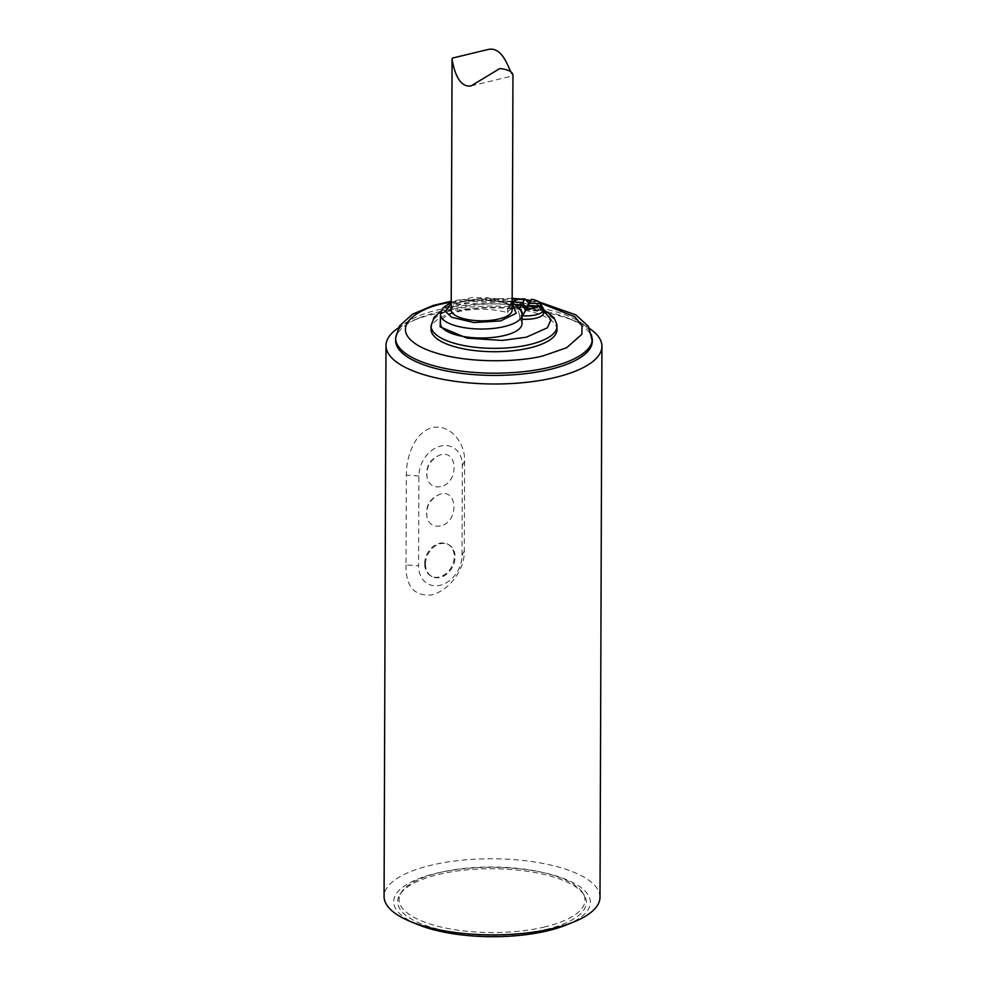 <?xml version="1.0" encoding="UTF-8"?>
<svg xmlns="http://www.w3.org/2000/svg" width="986" height="986" viewBox="0 0 986 986"><rect width="100%" height="100%" fill="white"/><g stroke="black" fill="none" stroke-linecap="round" stroke-linejoin="round"><path stroke-width="0.74" stroke-dasharray="4.93 3.7" d="M600.006 897.211A107.967 38.06 0.2 0 0 542.263 863.292A107.967 38.06 0.2 0 0 430.697 865.326A107.967 38.06 0.2 0 0 384.072 896.459M398.221 328.042A107.967 38.06 -179.8 0 1 412.247 320.807A107.967 38.06 -179.8 0 1 575.861 321.374A107.967 38.06 -179.8 0 1 589.825 328.72M406.022 564.941C405.677 586.35 414.182 596.345 431.523 594.952C449.086 590.7 464.813 569.686 464.307 550.94L464.628 461.128C465.219 442.504 449.912 423.709 432.336 427.641C414.823 431.917 406.207 456.58 406.343 475.141L406.022 564.941L418.582 565.791L418.89 475.991A26.388 20.299 -62.8 0 1 440.693 446.079A26.388 20.299 -62.8 0 1 462.323 465.552L462.015 555.352A26.388 20.299 -62.8 0 1 440.212 585.265A26.388 20.299 -62.8 0 1 418.582 565.791M566.482 924.905A98.366 34.683 0.2 0 0 565.225 879.081A98.366 34.683 0.2 0 0 436.132 873.313A98.366 34.683 0.2 0 0 417.411 924.387M395.62 340.404A98.366 34.683 -179.8 0 1 419.518 317.862A98.366 34.683 -179.8 0 1 568.589 318.379A98.366 34.683 -179.8 0 1 592.34 341.094M545.628 929.564A94.348 33.265 0.2 0 0 584.143 895.103A94.348 33.265 0.2 0 0 492.137 868.752A94.348 33.265 0.2 0 0 399.959 894.462A94.348 33.265 0.2 0 0 439.251 929.441A94.348 33.265 0.2 0 0 545.628 929.564M544.851 926.914A92.967 32.772 -179.8 0 1 415.525 918.163A92.967 32.772 -179.8 0 1 401.314 892.33A92.967 32.772 -179.8 0 1 492.137 867.002A92.967 32.772 -179.8 0 1 582.8 892.959A92.967 32.772 -179.8 0 1 544.851 926.914M556.991 329.743A62.981 22.197 0.2 0 0 494.097 307.324A62.981 22.197 0.2 0 0 431.042 329.299M543.631 313.006A17.994 6.347 0.2 0 0 525.846 306.609A17.994 6.347 0.2 0 0 507.654 312.759A40.783 14.383 0.2 0 0 464.135 310.516A40.783 14.383 0.2 0 0 440.434 323.482M522.001 323.765A40.783 14.383 0.2 0 0 519.634 318.909A17.994 6.347 0.2 0 0 522.013 319.156M522.025 315.779A17.994 6.347 -179.8 0 1 519.647 315.545L519.634 318.909M507.654 312.759L507.654 309.382A17.994 6.347 -179.8 0 1 507.95 308.384A17.994 6.347 -179.8 0 1 508.086 308.137A17.994 6.347 -179.8 0 1 528.89 303.355A17.994 6.347 -179.8 0 1 543.212 308.261M519.647 315.545L517.527 308.187A40.783 14.383 0.2 0 0 514.815 306.572A40.783 14.383 0.2 0 0 511.524 305.105L507.654 309.382M522.407 315.816L519.721 308.618A14.531 5.127 -179.8 0 1 517.527 308.187A40.783 14.383 -179.8 0 1 522.038 314.793M440.459 314.497A40.783 14.383 -179.8 0 1 466.637 301.174A40.783 14.383 -179.8 0 1 511.524 305.105A14.531 5.127 -179.8 0 1 511.167 304.23L507.95 308.384L512.153 302.16M451.218 303.084L487.059 297.649L512.153 303.737M515.234 304.501L511.167 304.23M451.194 309.949A30.467 10.747 -179.8 0 1 481.698 299.313A30.467 10.747 -179.8 0 1 512.128 310.171M507.95 308.384L543.348 310.775M440.557 486.64C433.914 487.799 429.477 485.1 427.234 478.555C425.681 467.98 429.649 460.252 439.152 455.359C457.96 447.595 459.55 482.967 440.557 486.64M440.409 525.92C433.778 527.091 429.341 524.392 427.098 517.847C425.545 507.272 429.514 499.545 439.016 494.652C457.824 486.887 459.414 522.26 440.409 525.92M425.484 564.128A17.994 13.841 117.2 0 0 432.078 576.576A17.994 13.841 117.2 0 0 452.611 566.901A17.994 13.841 117.2 0 0 448.519 544.568A17.994 13.841 117.2 0 0 433.335 547.427A17.994 13.841 117.2 0 0 425.484 564.128M424.646 563.696A17.994 13.841 -62.8 0 1 432.497 546.996A17.994 13.841 -62.8 0 1 447.669 544.136A17.994 13.841 -62.8 0 1 451.761 566.469A17.994 13.841 -62.8 0 1 431.227 576.144A17.994 13.841 -62.8 0 1 424.646 563.696M471.123 85.881L512.942 75.823L511.734 73.531M488.92 49.3L452.414 58.075M464.628 461.128L462.323 465.552M462.015 555.352L464.307 550.94M418.89 475.991L406.343 475.141M451.218 301.975L512.165 298.943M518.426 299.51L526.327 300.471M530.406 301.087L539.823 302.85M592.352 338.851A98.366 34.683 0.2 0 0 494.122 303.824A98.366 34.683 0.2 0 0 395.62 338.149M440.52 313.486L461.67 303.91L512.165 301.543M512.708 301.617L543.643 310.8M557.004 326.378A62.981 22.197 0.2 0 0 494.109 303.947A62.981 22.197 0.2 0 0 431.055 325.935M419.518 317.862L412.247 320.807M568.589 318.379L575.861 321.374M401.314 892.33L399.959 894.462M582.8 892.959L584.143 895.103M538.824 301.839L530.862 300.422M525.587 299.67L520.941 299.103M512.178 298.302L458.983 299.941L451.218 301.186M543.643 309.542L523.763 302.973L513.275 301.26M512.165 301.124L472.935 301.371L456.074 304.797L441.099 311.12M508.764 307.09L508.086 308.137M451.218 302.246L472.208 297.525L498.522 298.684L512.153 302.813M427.234 478.555C425.286 467.574 429.267 459.833 439.152 455.359M427.098 517.847C425.151 506.866 429.132 499.126 439.016 494.652M431.227 576.144L432.078 576.576M447.669 544.136L448.519 544.568"/><path stroke-width="1.48" d="M385.994 345.556L384.072 896.459A107.967 38.06 0.2 0 0 410.139 921.392A107.967 38.06 0.2 0 0 553.38 928.344A107.967 38.06 0.2 0 0 573.753 921.959A107.967 38.06 0.2 0 0 600.006 897.211L601.928 346.308A107.967 38.06 -179.8 0 1 555.303 377.441A107.967 38.06 -179.8 0 1 443.737 379.474A107.967 38.06 -179.8 0 1 385.994 345.556A107.967 38.06 -179.8 0 1 398.221 328.042M589.825 328.72A107.967 38.06 -179.8 0 1 601.928 346.308M410.139 921.392L417.411 924.387A98.366 34.683 0.2 0 0 566.482 924.905L573.753 921.959M538.824 301.839L575.898 314.916L588.556 326.539L592.34 341.094A98.366 34.683 -179.8 0 1 549.868 369.454A98.366 34.683 -179.8 0 1 413.035 360.198A98.366 34.683 -179.8 0 1 395.62 340.404L395.62 338.161A98.366 34.683 0.2 0 0 448.223 369.06A98.366 34.683 0.2 0 0 549.88 367.211A98.366 34.683 0.2 0 0 592.352 338.851M441.099 311.12L434.086 317.332L431.055 325.935L431.042 329.299A62.981 22.197 0.2 0 0 464.726 349.081A62.981 22.197 0.2 0 0 529.802 347.898A62.981 22.197 0.2 0 0 556.991 329.743L556.868 324.443L554.058 317.775L543.643 309.542M440.434 323.482A40.783 14.383 0.2 0 0 481.168 338.001A40.783 14.383 0.2 0 0 522.001 323.765L522.038 314.793A40.783 14.383 -179.8 0 1 481.193 329.028A40.783 14.383 -179.8 0 1 440.459 314.497L440.434 323.482M522.013 319.156A17.994 6.347 0.2 0 0 543.631 313.006L543.643 309.641A17.994 6.347 -179.8 0 1 543.348 310.775A17.994 6.347 -179.8 0 1 522.407 315.816A17.994 6.347 -179.8 0 1 522.025 315.779M512.153 302.16L512.412 301.827A14.531 5.127 -179.8 0 1 524.811 298.857L528.89 303.355L531.614 299.313A14.531 5.127 -179.8 0 1 539.86 302.899L543.212 308.261A17.994 6.347 -179.8 0 1 543.643 309.641M539.86 302.899A14.531 5.127 -179.8 0 1 540.18 303.713L543.348 310.775L538.923 306.104A14.531 5.127 -179.8 0 1 526.536 309.086L522.407 315.816L522.038 314.854M512.153 303.737L516.196 313.326L500.555 320.918L474.081 322.57L451.65 317.27L445.499 311.44L451.218 303.084M519.782 308.507L521.643 304.933L515.234 304.501M538.923 306.104L528.447 305.401L526.536 309.086M531.614 299.313L529.704 302.998L540.18 303.713M512.412 301.827L522.888 302.542L524.811 298.857M454.041 314.509A30.467 10.747 -179.8 0 1 451.194 309.949L452.069 59.049C453.042 65.372 457.307 88.222 471.123 85.881L499.853 68.502C508.801 69.612 513.176 72.052 512.954 75.811L512.128 310.171A30.467 10.747 -179.8 0 1 498.978 318.946A30.467 10.747 -179.8 0 1 459.673 317.43A30.467 10.747 0.2 0 1 454.041 314.509M528.447 305.401L525.649 309.579L521.643 304.933M529.704 302.998L522.407 315.816M522.888 302.542L525.649 309.579L528.89 303.355M511.734 73.531C507.654 66.333 502.54 47.303 488.92 49.3L452.414 58.075L452.069 59.049M539.823 302.85L574.789 316.777L582.011 325.651L581.876 334.266L566.679 347.725L544.457 355.428C525.119 361.603 459.303 366.016 420.973 347.084C384.639 327.66 420.184 307.706 443.577 303.614L451.218 301.975M512.165 298.943L518.426 299.51M526.327 300.471L530.406 301.087M543.643 310.8L550.952 319.674L547.415 327.746L526.425 337.175L502.256 340.441L467.105 338.161L440.163 326.896L440.52 313.486M431.055 325.935A62.981 22.197 0.2 0 0 464.726 345.716A62.981 22.197 0.2 0 0 529.815 344.533A62.981 22.197 0.2 0 0 557.004 326.378M530.862 300.422L525.587 299.67M520.941 299.103L512.178 298.302M451.218 301.186L433.199 305.45L412.382 314.263L399.404 326.033L395.62 338.161M513.275 301.26L512.165 301.124M512.153 302.813L513.053 303.257C520.226 308.236 523.221 312.081 522.038 314.793M440.459 314.497L440.853 311.847L443.33 307.558L451.218 302.246"/></g></svg>
